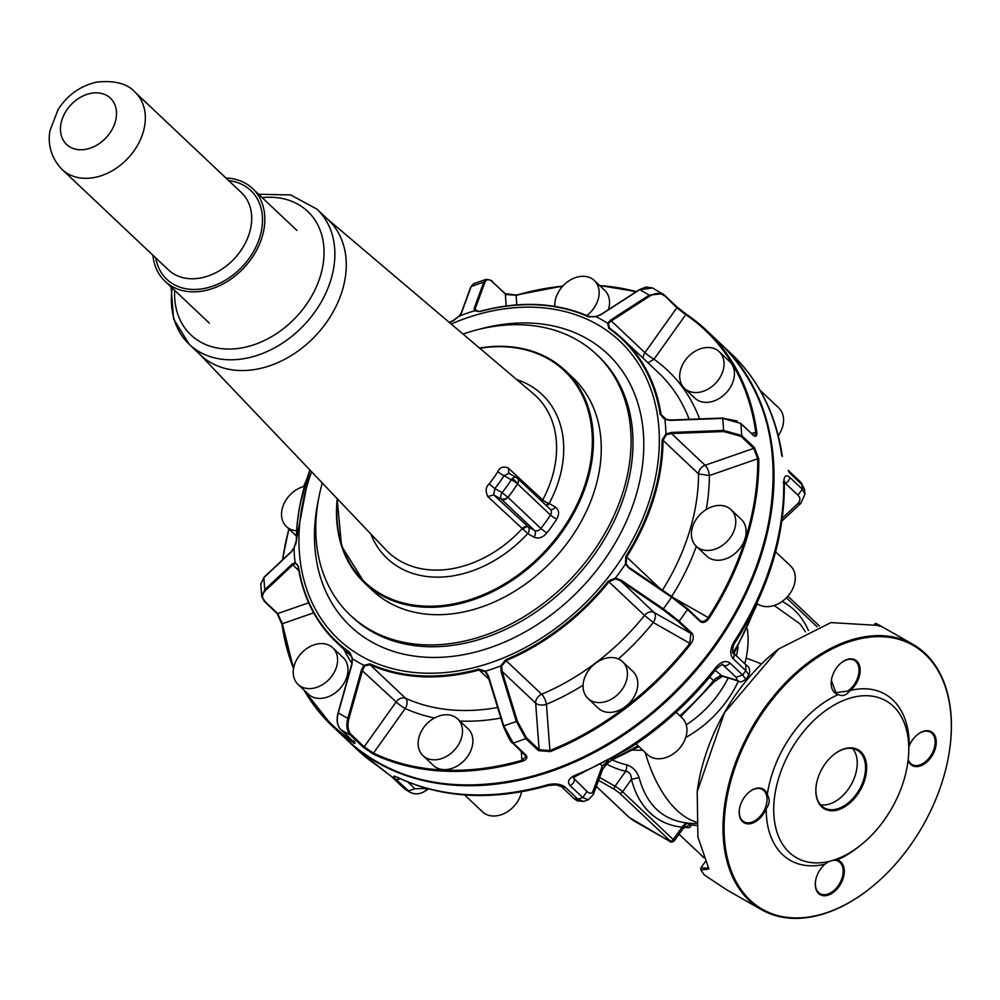 <?xml version="1.0" encoding="UTF-8"?>
<svg xmlns="http://www.w3.org/2000/svg" width="1000" height="1000" viewBox="0 0 1000 1000"><rect width="100%" height="100%" fill="white"/><g stroke="black" fill="none" stroke-linecap="round" stroke-linejoin="round"><path stroke-width="1.5" d="M703.7 857.425A112.912 85.262 133.4 0 1 701.087 855.088A112.912 85.262 133.4 0 1 700.9 854.912M679 834.237L703.675 857.362M684.663 827.2A112.912 85.262 -46.6 0 0 685.013 827.288C689.562 828.162 691.413 827.387 690.55 824.95L683.188 827.525L682.938 828.725L685.588 826.888L683.838 826.637M639.113 777.638L631.45 779.312C631.35 774.425 629.425 771.737 625.688 771.263A6.637 3.975 102.9 0 0 626.438 764.775C632.55 766.663 636.775 770.962 639.113 777.638C646.45 804.675 662.35 819.8 686.787 823.012L690.55 824.95A112.912 85.262 -46.6 0 0 696.35 825.413M686.787 823.012A114.462 86.438 -46.6 0 0 687.487 823.088A124.862 124.862 0 0 1 686.35 822.962L681.675 827.1L683.188 827.525M687.4 823.1L682.087 827.163L673.263 839.562A6.637 0.787 35.5 0 1 674.262 840.9L682.938 828.725M805.5 631.9A124.862 124.862 0 0 0 799.875 623.775L774.188 605.487M697.237 791.425A151.962 97.975 -60.3 0 1 697.275 791.2A151.962 97.975 -60.3 0 1 778.062 649.4A151.962 97.975 -60.3 0 1 778.288 649.225M868.925 889.275A152.762 98.5 -60.3 0 1 868.737 889.425A152.762 98.5 -60.3 0 1 761.55 909.712L727.087 890.075L704.388 875.013L700.837 870.025L700.913 867.862L708.787 868.275M700.837 870.025L708.938 868.988L697.887 836.975L697.212 791.663L724.463 712.712L778.512 649.05L830.925 622.587L878.925 625.462L881.825 626.675L880.4 625.8L879.262 626.263M874.7 623.85L875.888 624.263M761.55 909.712A152.762 98.5 -60.3 0 1 737.812 886.612A152.762 98.5 -60.3 0 1 725.062 852.463A152.762 98.5 -60.3 0 1 780.537 688.088A152.762 98.5 -60.3 0 1 912.837 644.275A152.762 98.5 -60.3 0 1 949.325 701.525A152.762 98.5 -60.3 0 1 950 746.838A152.762 98.5 -60.3 0 1 949.975 747.075M874.8 623.725L875.987 623.425L880.4 625.8M841.462 662.663L842.487 661.925A18.6 11.988 -60.3 0 1 854.338 660.325A18.6 11.988 -60.3 0 1 854.163 684.613A18.6 11.988 -60.3 0 1 847.775 691.038L835.913 692.638L831.363 680.375M749.488 791.812A18.6 11.988 -60.3 0 1 762.35 789.475A18.6 11.988 -60.3 0 1 763.9 790.625A18.6 11.988 -60.3 0 1 766.8 796.45A18.6 11.988 -60.3 0 1 760.05 816.462A18.6 11.988 -60.3 0 1 743.938 821.787A18.6 11.988 -60.3 0 1 739.5 814.825A18.6 11.988 -60.3 0 1 739.388 809.525M825.6 863.675A18.6 11.988 -60.3 0 1 826.612 862.95A18.6 11.988 -60.3 0 1 829.85 861.213M832.738 860.413A18.6 11.988 -60.3 0 1 838.462 861.35A18.6 11.988 -60.3 0 1 842.675 875.688A18.6 11.988 -60.3 0 1 831.9 892.062A18.6 11.988 -60.3 0 1 820.05 893.662A18.6 11.988 -60.3 0 1 815.5 881.4M917.575 734.525A18.6 11.988 -60.3 0 1 930.438 732.2A18.6 11.988 -60.3 0 1 934.887 739.163A18.6 11.988 -60.3 0 1 928.138 759.175A18.6 11.988 -60.3 0 1 912.025 764.513A18.6 11.988 -60.3 0 1 910.662 763.525A18.6 11.988 -60.3 0 1 908.162 759.712M949.262 702.225A151.962 97.975 -60.3 0 1 949.938 747.3A151.962 97.975 -60.3 0 1 869.1 889.137A151.962 97.975 -60.3 0 1 738.863 886.338A151.962 97.975 -60.3 0 1 726.175 852.362A151.962 97.975 -60.3 0 1 816.125 658.35A151.962 97.975 -60.3 0 1 949.262 702.225M855.075 685.263A19.4 12.5 119.7 0 0 858.713 663.65A19.4 12.5 119.7 0 0 842.9 661.6A19.4 12.5 119.7 0 0 841.65 662.513A19.4 12.5 119.7 0 0 831.338 680.612A19.4 12.5 119.7 0 0 838.375 694.525C842.062 696.413 845.462 695.625 848.55 692.163L850.462 690.4A19.4 12.5 119.7 0 0 855.075 685.263M739.438 815.512A19.4 12.5 119.7 0 0 751.263 823.512A19.4 12.5 119.7 0 0 766.213 808.688C769.362 804.425 770.013 800.312 768.15 796.338L767.362 794.237A19.4 12.5 119.7 0 0 764.887 790.288A19.4 12.5 119.7 0 0 749.675 791.663A19.4 12.5 119.7 0 0 739.35 809.762A19.4 12.5 119.7 0 0 739.438 815.512M825.788 863.525L824.975 864.188A19.4 12.5 119.7 0 0 820.588 869.013A19.4 12.5 119.7 0 0 815.462 881.637A19.4 12.5 119.7 0 0 832.537 892.987A19.4 12.5 119.7 0 0 844.087 874.163A19.4 12.5 119.7 0 0 837.062 860.062L834.9 859.712M766.213 808.688A95.638 61.662 -60.3 0 0 767.513 824.538A95.638 61.662 -60.3 0 0 769.762 833.538A95.638 61.662 -60.3 0 0 824.975 864.188L828.9 861.45M908.088 760.375A19.4 12.5 119.7 0 0 910.738 764.488A19.4 12.5 119.7 0 0 928.062 760.888A19.4 12.5 119.7 0 0 936 739.075A19.4 12.5 119.7 0 0 917.763 734.388A19.4 12.5 119.7 0 0 909.225 745.9L908.763 747.1M774.95 823.925A90.325 58.238 -60.3 0 1 807.75 726.737A90.325 58.238 -60.3 0 1 885.975 700.825A90.325 58.238 -60.3 0 1 907.55 734.688A90.325 58.238 -60.3 0 1 874.75 831.875A90.325 58.238 -60.3 0 1 796.525 857.788A90.325 58.238 -60.3 0 1 777.075 832.412A90.325 58.238 -60.3 0 1 774.95 823.925M864.862 779.55A34 21.925 -60.3 0 1 838.012 809.85A34 21.925 -60.3 0 1 816.025 794.275A34 21.925 -60.3 0 1 816.137 786.012A34 21.925 -60.3 0 1 817.638 779.062A34 21.925 -60.3 0 1 834.225 754.275A34 21.925 -60.3 0 1 860.1 751.15A34 21.925 -60.3 0 1 864.862 779.55M816.162 785.788A33.212 21.412 119.7 0 0 816.075 793.625A33.212 21.412 119.7 0 0 824.275 807.862A33.212 21.412 119.7 0 0 863.775 779.25A33.212 21.412 119.7 0 0 857.163 750.15A33.212 21.412 119.7 0 0 834.038 754.425M820.537 804.762A33.212 21.412 119.7 0 0 855.487 774.525A33.212 21.412 119.7 0 0 852.6 748.512M717.837 678.637L716.538 678.025L719.062 676.525L722.2 676.55L714.375 681.587L713.512 680.588A7.975 6.012 133.4 0 1 716.538 678.025M610.712 759.45A5.312 1.762 67.2 0 0 612.038 759.963L608.4 762.475L607.438 761.612L602.25 766.025L602.575 769.463L593.4 794.438L588.375 799.762L582.712 797.537A272.312 205.637 133.4 0 1 577.962 799.188L574.025 798.575L561.337 786.587A5.312 4.013 -46.6 0 0 565.262 787.2C560.638 783.85 554.562 783.1 547.025 784.938A5.312 2.15 73.9 0 0 548.45 785.5L548.45 785.5C493.35 800.95 443.587 798.512 399.15 778.188L397.175 777.163M736.087 677.25L742.65 675L745.85 679.287L748.962 674.912L745.775 670.625A272.312 205.637 133.4 0 1 742.65 675L729.95 663.012C725.625 660.075 720.812 661.675 715.512 667.812L716.35 668.825C721.35 664.788 723.487 663.438 722.75 664.788L736.087 677.25L737.375 680.45L720.625 675.337L719.062 676.525M604.963 763.938L604.625 766.663L602.575 769.463M715.238 670.25L722.138 676.112L738.888 681.225C740 682.463 742.312 681.825 745.85 679.287L745.85 679.287M789.287 472.638L788.288 470.425A5.312 4.013 133.4 0 1 789.287 472.638L801.988 484.625L804.538 489.45L804.887 494.125L802.325 489.175A272.312 205.637 133.4 0 0 801.988 484.625A5.312 4.013 133.4 0 0 800.975 482.413L788.288 470.425M733.075 658.637C729.737 654.3 730.125 648.6 734.237 641.525L735 642.65C732.5 644.712 732.225 655.462 733.162 652.8L733.162 652.8A5.312 4.013 -46.6 0 1 733.075 658.637L745.775 670.625L745.863 664.788C749.5 666.938 750.525 670.312 748.962 674.912M735 642.65C768 590.712 784.463 537.837 784.375 484.012L784.375 484.012A5.312 2.75 -0.7 0 0 783.725 482.725C783.9 476.075 785.863 474.225 789.625 477.188L802.325 489.175L797.987 495.2L785.3 483.212L784.375 483.537M600.837 764.688L602.25 766.025L593.075 791C591.875 793.85 589.85 794.013 587 791.475L573.375 777.938M377.562 765.888A5.312 3.462 124.1 0 1 377.262 765.713A5.312 3.462 124.1 0 1 376.975 765.487L392.038 776.975L404.725 788.962L410.138 792.337C415.3 794.712 420.375 794.25 425.4 790.925L426.3 788.312M547.025 784.938A272.312 205.637 133.4 0 1 398.575 777.788C393.275 775.337 392.3 775.75 395.637 779.025L410.138 792.337M587 791.475L582.712 797.537L570.013 785.55C566.9 781.675 568.75 778.175 575.538 775.05A5.312 1.8 67.9 0 0 576.925 775.612L629.087 748.475C662.362 727.038 691.45 700.487 716.35 668.825M784.425 482.562L785.3 483.212A5.312 4.013 -46.6 0 0 789.625 477.188M660.013 725.5L642.15 738.138M773.725 556.138L767.312 575.062M636.075 743.875L647.438 754.613A25.238 19.062 -46.6 0 0 681.525 745.812A25.238 19.062 -46.6 0 0 682.087 717.913L676.112 712.262M464.625 794.963L482.5 811.838A25.238 19.062 -46.6 0 0 501.4 814.675A25.238 19.062 -46.6 0 0 521.575 791.775M778.263 435.625A25.238 19.062 -46.6 0 0 778.713 407.875L760.05 390.25M756.8 603.362A25.238 19.062 -46.6 0 0 781.912 601.587A25.238 19.062 -46.6 0 0 795.238 576.45A25.238 19.062 -46.6 0 0 790.438 565.788L775.625 551.8M506.025 294.538L516.15 295.238M740.05 423.013L753.337 435.087L754.812 435.85L755.713 432.013A271.512 205.037 -46.6 0 0 685.738 314.675L686.612 314.413L685.738 314.675L676.862 307.775L662.65 293.725L649.212 295.15L610.7 320L607.55 323.263L608.913 328.425A207.938 157.025 -46.6 0 1 660.175 414.4L664.875 419.387L670.562 420.4L722.7 418.387L740.788 423.425L753.487 435.412C756.012 437.362 757.113 436.25 756.787 432.088A272.312 205.637 -46.6 0 0 706.375 330.238A272.312 205.637 -46.6 0 0 686.612 314.413L676.812 306.837L664.25 294.975M662.087 440.1L663 440.3L666.363 434.775L671.488 433.55L723.625 431.538L741.038 436.4L741.688 435.5L754.388 447.488L758.775 458.938A272.312 205.637 -46.6 0 1 753.312 513.088A272.312 205.637 -46.6 0 1 709.15 618.188C706.012 622.375 703.012 623.475 700.15 621.5L687.463 609.513L671.612 597.212L629.113 568.325L625.413 564.025L625.825 556.45A207.938 157.025 -46.6 0 0 657.9 478.787A207.938 157.025 -46.6 0 0 662.087 440.1L665.95 433.938L671.462 432.463L723.587 430.45L741.688 435.5A272.312 205.637 -46.6 0 0 740.788 423.425L722.65 418.025L670.512 420.037L665.163 419.1L670.5 420.175L722.625 418.15M608.188 581.213L608.95 581.838L615.413 578.9L620.45 580.737L662.95 609.625L678.188 621.475L679.175 621.15L691.862 633.138C694.112 635.962 693.737 639.6 690.725 644.05A272.312 205.637 -46.6 0 1 550.35 751.587L538.488 750.638L525.8 738.65L516.35 721.438L501.087 671.688L500.763 665.888L505.637 659.788A207.938 157.025 -46.6 0 0 608.188 581.213L615.425 578.05L620.837 579.95L663.337 608.825L679.175 621.15A272.312 205.637 -46.6 0 0 687.463 609.513L687.463 608.638L672.138 596.737L629.637 567.85L629.113 568.325L629.637 567.85M525.138 754.575L525.875 755.013C527.95 757.588 526.763 759.688 522.312 761.312A272.312 205.637 -46.6 0 1 373.438 754.15L363.2 747.175L350.513 735.188C346.838 731.363 345.95 725.725 347.85 718.3L361.475 669.95L363.938 665.312L370.012 663.863A207.938 157.025 -46.6 0 0 478.787 669.1L485.55 671.162L488.488 676.062L503.75 725.812A261.688 197.613 -46.6 0 0 516.35 721.438L517.35 721.175L526.425 737.738L539.125 749.725L538.488 750.638M293.538 668.525L282.337 623.725L277.712 613.562L282.025 624.362L277.113 613.475L264.425 601.487L261.725 596.45L264.825 589.637L292.062 564.113L295.1 562.625L298.412 566.3A207.938 157.025 -46.6 0 0 349.675 652.275L352.425 658.75L351.925 664.5L338.312 712.862C336.4 720.288 337.275 725.913 340.95 729.737L353.65 741.725C355.825 743.938 355.35 744.05 352.2 742.05A272.312 205.637 -46.6 0 1 332.438 726.213L332.438 726.213A272.312 205.637 -46.6 0 1 303.95 689.987M461.2 313.7L471.163 286.575L473.562 283.725L486.3 279.312L483.762 282.213L474.137 308.45L474.412 310.837L480.175 311.413L474.412 310.837A211.637 159.812 133.4 0 0 459.212 316.112L452.95 320.913L449.35 322.463M486.413 279.275L486.3 279.312C490.613 280.075 492.675 280.863 492.463 281.663L492.1 281.525M506.2 305.963L505.312 293.988L516.487 295.138A272.312 205.637 -46.6 0 1 562.737 286.15M504.812 293.512L492.612 282C488.95 278.738 486.35 278.938 484.812 282.613L475.175 308.85L475.35 310.95L479.963 311.325C520.237 300.575 556.638 302.325 589.175 316.6L595.962 316.55L600.825 314.525L639.338 289.688L646.175 286.988L652.575 287.975L639.663 289.713L601.15 314.562L596.025 316.688L588.575 316.837A207.938 157.025 -46.6 0 0 479.8 311.6M741.038 436.4L753.737 448.387L757.7 458.775L758.775 458.938M709.15 618.188L708.213 617.562C705.375 621.362 702.663 622.362 700.075 620.562L700.15 621.5L687.537 608.725M629.625 567.837L672.125 596.712L687.463 608.638L700.212 620.7M678.188 621.475L690.888 633.462L689.85 643.35L690.725 644.05M550.35 751.587L549.888 750.575L539.125 749.725L535.662 703.138L502.075 671.425L501.662 666.05L506.087 660.638L505.637 659.788M525.875 755.013L513.175 743.025L503.75 725.812M525.562 755.037L526.1 756.388L521.925 760.275L522.312 761.312M373.438 754.15L373.488 753.125L364.175 746.825L363.2 747.175M353.587 740.788C355.575 742.8 355.15 742.9 352.312 741.062L352.2 742.05M296.325 540.7A208.55 157.487 -46.6 0 1 300.525 502.3A208.55 157.487 -46.6 0 1 309.95 470.037L300.688 501.912A207.938 157.025 -46.6 0 0 296.5 540.6L294.025 548.062L291.163 552.05L263.925 577.575L260.812 584.012L261.725 596.45L265.025 601.575C261.562 598.013 261.737 594.325 265.55 590.487L292.787 564.963L295.425 563.488L296.95 564.15L298.175 566.525M461.538 312.825L458.975 316.588M608.4 309.637A25.238 19.062 -46.6 0 0 604.675 290.287L594.3 280.487A25.238 19.062 -46.6 0 0 575.4 277.65A25.238 19.062 -46.6 0 0 554.825 306.375M684.55 388.375L694.925 398.188A25.238 19.062 -46.6 0 0 697.725 400.25A25.238 19.062 -46.6 0 0 727.625 391.2A25.238 19.062 -46.6 0 0 729.587 361.488L719.2 351.675A25.238 19.062 -46.6 0 0 716.413 349.613A25.238 19.062 -46.6 0 0 686.5 358.663A25.238 19.062 -46.6 0 0 684.55 388.375A25.238 19.062 -46.6 0 0 687.337 390.438A25.238 19.062 -46.6 0 0 717.25 381.388A25.238 19.062 -46.6 0 0 719.2 351.675M696.263 546.287L706.65 556.087A25.238 19.062 -46.6 0 0 732.05 555.688A25.238 19.062 -46.6 0 0 746.1 530.062A25.238 19.062 -46.6 0 0 741.3 519.388L730.913 509.588A25.238 19.062 -46.6 0 0 705.512 509.988A25.238 19.062 -46.6 0 0 691.462 535.612A25.238 19.062 -46.6 0 0 696.263 546.287A25.238 19.062 -46.6 0 0 721.675 545.887A25.238 19.062 -46.6 0 0 735.725 520.25A25.238 19.062 -46.6 0 0 730.913 509.588M587.925 698.413L598.3 708.213A25.238 19.062 -46.6 0 0 632.388 699.412A25.238 19.062 -46.6 0 0 632.962 671.513L622.575 661.712A25.238 19.062 -46.6 0 0 588.488 670.5A25.238 19.062 -46.6 0 0 587.925 698.413A25.238 19.062 -46.6 0 0 622.013 689.613A25.238 19.062 -46.6 0 0 622.575 661.712M422.987 755.638L433.375 765.45A25.238 19.062 -46.6 0 0 452.275 768.288A25.238 19.062 -46.6 0 0 471.025 750.15A25.238 19.062 -46.6 0 0 468.025 728.737L457.65 718.938A25.238 19.062 -46.6 0 0 438.75 716.1A25.238 19.062 -46.6 0 0 419.988 734.237A25.238 19.062 -46.6 0 0 422.987 755.638A25.238 19.062 -46.6 0 0 441.887 758.475A25.238 19.062 -46.6 0 0 460.637 740.337A25.238 19.062 -46.6 0 0 457.65 718.938M298.075 684.45L308.463 694.25A25.238 19.062 -46.6 0 0 311.25 696.312A25.238 19.062 -46.6 0 0 341.163 687.275A25.238 19.062 -46.6 0 0 343.125 657.55L332.738 647.75A25.238 19.062 -46.6 0 0 329.95 645.688A25.238 19.062 -46.6 0 0 300.038 654.737A25.238 19.062 -46.6 0 0 298.075 684.45A25.238 19.062 -46.6 0 0 300.875 686.513A25.238 19.062 -46.6 0 0 330.775 677.463A25.238 19.062 -46.6 0 0 332.738 647.75M304.375 486.337A25.238 19.062 -46.6 0 0 281.562 515.875A25.238 19.062 -46.6 0 0 286.363 526.538A25.238 19.062 -46.6 0 0 296.55 530.7M454.113 320.35L453.25 320.763M478.125 311.625L474.137 308.45M586.788 315.55A25.238 19.062 -46.6 0 0 594.3 280.487M595.962 316.725L588.575 316.837M610.7 320L611.312 320.938L608.325 323.775L609.663 328.288L608.913 328.425M596.025 316.688A211.637 159.812 133.4 0 1 607.55 323.263L608.325 323.775M666.4 419.538L661.087 414.525A208.55 157.487 -46.6 0 0 622.85 339.075L609.587 328.237M660.175 414.4L665.113 419.1M665.2 419.137L662.725 417.562M666.363 434.775L665.95 433.938A211.637 159.812 133.4 0 0 664.875 419.387M754.388 447.488L753.737 448.387L705.075 465.262L671.488 433.55L671.462 432.463M628.325 566.788L626.138 563.825L626.638 557L659.875 588.387M626.138 563.825L625.413 564.025A211.637 159.812 133.4 0 1 615.425 578.05L615.413 578.9M691.862 633.138L690.888 633.462L654.038 612.463L620.45 580.737L620.837 579.95M517.35 721.175L502.075 671.425L501.087 671.688M501.662 666.05L500.763 665.888A211.637 159.812 133.4 0 1 485.55 671.162L485.55 671.162M478.787 669.1L479.15 669.987L485.312 671.712L488.488 676.062L503.363 726.025L513.175 743.025A272.312 205.637 -46.6 0 0 525.8 738.65L526.425 737.738M485.312 671.712L488.038 676.275L503.3 726.012C508.35 737.85 511.45 743.487 512.6 742.925L526.1 756.388M361.475 669.95L396.138 701.95L364.175 746.825L351.488 734.837C347.95 731.15 347.1 725.738 348.925 718.587L362.55 670.225L364.675 665.9L370.062 664.725L405.613 698.312A7.975 5.05 -65.7 0 1 405.225 708.55A216.525 163.5 -46.6 0 0 434.5 717.975M349.675 652.275L352.425 658.75L351.925 664.5M364.675 665.9L363.938 665.312A211.637 159.812 133.4 0 1 352.425 658.75M350.613 654.013L352.2 658.825L351.725 664.287L338.113 712.638C336.175 720 337.1 725.688 340.875 729.688L340.812 729.6M298.812 570.65L292.062 564.113M295.425 563.488L295.1 562.625A211.637 159.812 133.4 0 1 294.025 548.062L294.262 547.85M291.788 551.575L291.163 552.05M296.5 540.6L295.7 544.475M322.287 483A179.325 135.425 -46.6 0 0 319.4 494.787A179.325 135.425 -46.6 0 0 350.312 615.2A179.325 135.425 -46.6 0 0 509.387 624.825A179.325 135.425 -46.6 0 0 627.475 474.85A179.325 135.425 -46.6 0 0 596.562 354.438A179.325 135.425 -46.6 0 0 462.975 334.025M337.25 498.725A146.125 110.337 -46.6 0 0 364.637 583.05L372.488 590.462A146.125 110.337 -46.6 0 0 430.625 614.487A146.125 110.337 -46.6 0 0 445.462 614.45A146.125 110.337 -46.6 0 0 581.95 520.1A146.125 110.337 -46.6 0 0 573.125 377.987L565.275 370.575A146.125 110.337 -46.6 0 0 492.3 346.575A146.125 110.337 -46.6 0 0 479.525 348.062M199.638 354.15L386.037 549.975A107.463 81.15 -46.6 0 0 442.025 569.925A107.463 81.15 -46.6 0 0 522.312 528.587L527.737 533.587L533.962 537.15C538.35 539.038 542.6 537.688 546.725 533.125A131.512 99.312 -46.6 0 0 556.712 519.1C559.6 513.825 559.15 509.812 555.388 507.062L549.15 503.512A112.775 85.162 -46.6 0 0 516.663 379.562M328.35 219.913L316.95 209.15L328.35 219.913A92.987 70.213 133.4 0 1 293.012 354.462A92.987 70.213 133.4 0 1 247.1 370.387A92.987 70.213 133.4 0 1 200.662 355.125L189.262 344.363A92.987 70.213 -46.6 0 0 286.075 340.7A92.987 70.213 -46.6 0 0 316.95 209.15A92.987 70.213 133.4 0 1 281.625 343.7A92.987 70.213 133.4 0 1 189.262 344.363L200.662 355.125M497.85 471.65A5.312 0.875 -147.7 0 0 504.038 475.65L509.012 473.4L508.175 467.925C503.038 466.15 499.588 467.4 497.85 471.65A104.688 79.05 133.4 0 1 489.113 483.925C485.737 486.863 485.288 491.075 487.775 496.562L493.713 494.888L501.575 499.363L534.487 530.45A5.312 3.425 -60.3 0 1 533.962 537.15M489.113 483.925L494.85 488.55L493.713 494.888L528.263 526.9L534.487 530.45A5.312 4.013 -46.6 0 0 540.875 528.45L546.725 533.125M556.712 519.1A5.312 0.85 -147.5 0 1 550.462 514.987A5.312 4.013 -46.6 0 0 550.388 509.4L517.463 478.312A5.312 5.312 0 0 0 516.45 477.562A5.312 3.425 119.7 0 0 512.163 478.75A5.312 1.863 42.8 0 1 517.537 483.9L550.462 514.987A126.2 95.3 -46.6 0 1 540.875 528.45L507.95 497.362A126.2 95.3 -46.6 0 0 517.537 483.9A5.312 4.013 133.4 0 0 517.463 478.312A5.312 4.013 133.4 0 0 516.875 477.875A5.312 3.425 119.7 0 0 516.45 477.562L508.5 473.038M172.175 288.025A92.987 70.213 -46.6 0 0 189.262 344.363L173.575 318.938L171.075 286.988M225.912 178A63.762 48.15 133.4 0 1 252.562 188.55A63.762 48.15 133.4 0 1 258.225 246.988A63.762 48.15 133.4 0 1 204.037 290.8A63.762 48.15 133.4 0 1 165.012 281.262A63.762 48.15 133.4 0 1 152.95 255.263M687.487 823.088A114.462 86.438 -46.6 0 0 696.2 823.538M696.087 822.013A124.862 63.562 -93.7 0 1 645.212 752.513M632.888 749.987A97.112 73.338 -46.6 0 0 642.75 750.188M612.25 759.875A107.775 81.388 -46.6 0 0 626.438 764.775M761.488 664.013A124.862 51.588 -168.1 0 0 746.112 658.138A97.112 73.338 -46.6 0 0 747.3 628.825M685.75 737.463A97.112 73.338 -46.6 0 0 738.4 681.087M744.762 663.75A97.112 73.338 -46.6 0 0 746.112 658.138M686.237 724.837A92.987 70.213 -46.6 0 0 728.213 677.975M736.375 655.837A92.987 70.213 -46.6 0 0 737 653.112A92.987 70.213 -46.6 0 0 738.112 646.6M599.637 777.463L615.037 786.225A6.637 0.787 35.5 0 1 622.612 791.737A2.662 2 133.4 0 1 619.312 792.875L614.775 789.575A2.662 1.713 -60.3 0 1 615.037 786.225L625.688 771.263A113.5 85.712 133.4 0 1 606.888 764.125M619.312 792.875L669.963 840.7A2.662 2 -46.6 0 0 673.263 839.562L622.612 791.737L631.45 779.312A125.325 80.8 119.7 0 0 681.675 827.1M669.963 840.7L669.225 840.987A2.662 1.713 119.7 0 0 669.438 841.15A2.662 1.713 119.7 0 0 669.737 841.263M634.4 821.137A2.662 1.713 119.7 0 1 634.15 821.038A2.662 1.713 119.7 0 1 633.938 820.875L669.225 840.987M633.938 820.875L629.388 817.575A2.662 2 133.4 0 1 629.087 817.362A2.662 2 133.4 0 1 628.862 817.075M808.438 630.487A125.325 80.8 119.7 0 0 782.138 601.425M786.4 597.8L817.138 626.825M629.388 817.575L596.362 786.388M706.812 869.55L708.037 866.688M614.775 789.575L598.587 780.35M767.362 794.237A95.638 61.662 -60.3 0 1 838.375 694.525M850.462 690.4A95.638 61.662 -60.3 0 1 907.925 730.05A95.638 61.662 -60.3 0 1 909.225 745.9M858.7 846.712A95.638 61.662 -60.3 0 1 837.062 860.062M709.737 677.025L713.512 680.588A208.55 157.487 133.4 0 1 679.837 715.775M638.062 745.763A208.55 157.487 133.4 0 1 611.287 759.125M607.438 761.612A7.975 6.012 133.4 0 1 608.5 760.662M755.188 606.737A208.55 157.487 133.4 0 1 733.088 652.712M737.375 680.45L738.888 681.225M722.45 664.725L723.4 665.263A5.312 4.013 133.4 0 0 729.95 663.012M570.013 785.55A5.312 4.013 -46.6 0 0 574.3 779.488L574.125 777.188M588.438 799.737L583.587 801.425L577.962 799.188L565.262 787.2M593.075 791L593.4 794.438M407.738 781.963L414.875 788.713L426.05 788.475M414.875 788.713L408.325 791.012A272.312 205.637 133.4 0 1 404.725 788.962L406.35 790.175M804.9 494.275L800.888 503.263L797.588 503.837C800.55 500.85 800.688 497.975 797.987 495.2M782.288 518.188L797.588 503.837M376.975 765.487A272.312 205.637 133.4 0 1 357.388 749.775L347.638 740.562A272.312 205.637 133.4 0 1 347.262 740.2L347.638 740.562A272.312 205.637 133.4 0 0 618.1 738.625A272.312 205.637 133.4 0 0 702.15 663.138A272.312 205.637 133.4 0 0 721.562 344.588L721.188 344.225A272.312 205.637 133.4 0 1 721.562 344.588L731.312 353.8A272.312 205.637 133.4 0 1 781.7 455.425M715.512 667.812A272.312 205.637 133.4 0 1 627.85 747.825A272.312 205.637 133.4 0 1 575.538 775.05M783.725 482.725A272.312 205.637 133.4 0 1 734.237 641.525M400.112 778.637A5.312 4.013 133.4 0 1 395.637 779.025M392.038 776.975A5.312 4.013 133.4 0 1 391.475 776.562L391.475 776.562A5.312 4.013 133.4 0 1 391.087 776.112M720.8 343.875C766.663 389.663 782.35 450.688 767.837 526.925C746.2 639.55 640.25 750.612 529.075 777.188C455.087 794.788 394.363 782.337 346.875 739.85A272.312 205.637 -46.6 0 0 588.425 754.463A272.312 205.637 -46.6 0 0 767.75 526.712A272.312 205.637 -46.6 0 0 720.8 343.875L706.375 330.238L676.812 306.837M305.487 482.6A272.312 205.637 -46.6 0 0 303.775 486.488M288.925 528.962A272.312 205.637 -46.6 0 0 285.5 543.362A272.312 205.637 -46.6 0 0 282.575 559.837M636.3 291.65A272.312 205.637 -46.6 0 0 599.675 285.575M353.65 741.725L340.95 729.737A272.312 205.637 -46.6 0 0 350.513 735.188L351.488 734.837M282.025 624.362A272.312 205.637 -46.6 0 0 293.55 668.462M289.088 529.113A271.512 205.037 -46.6 0 0 285.8 542.962A271.512 205.037 -46.6 0 0 282.863 559.575M305.175 483.625A271.512 205.037 -46.6 0 0 303.938 486.45M484.812 282.613L483.762 282.213A261.688 197.613 -46.6 0 0 471.163 286.575L470.825 287.462M492.612 282L505.163 293.65L516.275 295.05L562.85 286.025M562.45 286.475A271.512 205.037 -46.6 0 0 516.125 295.462L516.487 295.138M635.725 292.013A271.512 205.037 -46.6 0 0 600.138 286M664.163 295.788C660.337 292.512 655.562 292.613 649.825 296.087L649.212 295.15A261.688 197.613 -46.6 0 0 639.663 289.713L639.663 289.713M649.825 296.087L611.312 320.938L644.9 352.65L676.862 307.775L676.875 306.887L664.188 294.9L652.575 287.975M756.787 432.088L751.587 433.438M753.487 435.412L752.738 435M723.625 431.538L723.587 430.45A261.688 197.613 -46.6 0 0 722.7 418.387M674.438 598.312L708.213 617.562A271.512 205.037 -46.6 0 0 752.25 512.775A271.512 205.037 -46.6 0 0 757.7 458.775L709.375 475.55A7.975 2.963 -109.1 0 0 705.075 465.262A7.975 6.012 133.4 0 0 698.562 473.888L709.375 475.55A216.525 163.5 -46.6 0 1 706.237 509.525M662.95 609.625L663.337 608.825A261.688 197.613 -46.6 0 0 671.612 597.212L672.138 596.737L671.612 597.212M583.088 685.225A216.525 163.5 -46.6 0 1 546.45 704.3A7.975 4.3 -4.2 0 1 535.662 703.138A7.975 6.012 -46.6 0 1 541.65 694.225L506.087 660.638A208.55 157.487 133.4 0 0 608.95 581.838L644.513 615.425A208.55 157.487 -46.6 0 1 541.65 694.225A7.975 2.637 -112.8 0 1 546.45 704.3L549.888 750.575A271.512 205.037 -46.6 0 0 689.85 643.35L653.25 622.487A7.975 5.138 -60.3 0 0 654.038 612.463A7.975 6.012 133.4 0 0 644.513 615.425L653.25 622.487A216.525 163.5 -46.6 0 1 618.375 658.938M497.612 707.487A208.55 157.487 -46.6 0 1 405.613 698.312A7.975 6.012 -46.6 0 0 396.138 701.95A7.975 0.95 -144.5 0 0 405.225 708.55L373.488 753.125A271.512 205.037 -46.6 0 0 521.925 760.275L521.25 751.087M351.962 664.2L338.312 712.862A261.688 197.613 -46.6 0 0 347.85 718.3L348.925 718.587M354.825 742.35L353.512 741.6M313.663 612.85L282.337 623.725A271.512 205.037 -46.6 0 0 293.738 667.463M305.6 691.55A271.512 205.037 -46.6 0 0 352.312 741.062L352.562 740.713M308.65 602.825L277.712 613.562L265.025 601.575M264.55 577.1L263.925 577.575A261.688 197.613 -46.6 0 0 264.825 589.637L265.55 590.487M516.812 304.862L516.125 295.462M685.738 314.675L653.988 359.25A7.975 0.95 -144.5 0 1 644.9 352.65A7.975 6.012 133.4 0 0 643.225 358.312M699.6 418.913A216.525 163.5 -46.6 0 0 653.988 359.25L648.012 362.825M722.675 418.15L737.25 421.025M671.762 596.462A216.525 163.5 -46.6 0 0 696.325 546.337M459.9 721.075A216.525 163.5 -46.6 0 0 500.863 718.05M338.263 712.837L337.612 716M343.875 649.325A216.525 163.5 -46.6 0 0 351.95 663.363M311.613 471.788A204.988 154.8 -46.6 0 0 303.05 501.6A204.988 154.8 -46.6 0 0 299.025 545.837A204.988 154.8 -46.6 0 0 300.012 559.225A204.988 154.8 -46.6 0 0 484.913 664.6A204.988 154.8 -46.6 0 0 619.763 561.287A204.988 154.8 -46.6 0 0 655.212 478.8A204.988 154.8 -46.6 0 0 659.25 434.562A204.988 154.8 -46.6 0 0 658.263 421.188A204.988 154.8 -46.6 0 0 473.363 315.8A204.988 154.8 -46.6 0 0 451.175 324.012M689.15 419.325A208.55 157.487 -46.6 0 0 658.413 372.65L622.85 339.075A208.55 157.487 -46.6 0 0 609.663 328.288M625.825 556.45L626.638 557A208.55 157.487 133.4 0 0 658.8 479.1A208.55 157.487 133.4 0 0 663 440.3L698.562 473.888A208.55 157.487 -46.6 0 1 694.362 512.688A208.55 157.487 -46.6 0 1 662.463 590.15M370.012 663.863L370.062 664.725A208.55 157.487 133.4 0 0 479.15 669.987L488.95 679.237M452.95 320.875A208.55 157.487 -46.6 0 0 449.325 322.45M480.175 311.413A208.55 157.487 133.4 0 1 589.075 316.575M309.825 469.913L296.225 540.9L293.988 547.913L291.3 551.663L264.062 577.188L260.812 584.012M318.412 499.862A187.3 141.438 -46.6 0 0 318.25 500.613A187.3 141.438 -46.6 0 0 444.087 657.138A187.3 141.438 -46.6 0 0 640.025 479.787A187.3 141.438 -46.6 0 0 479.588 329.188M349.663 653.112A208.55 157.487 133.4 0 1 336.475 642.325A208.55 157.487 133.4 0 1 298.238 566.875L298.412 566.3M350.312 615.2L352.212 617A179.325 135.425 -46.6 0 0 511.287 626.625A179.325 135.425 -46.6 0 0 629.375 476.637A179.325 135.425 -46.6 0 0 598.462 356.238L596.562 354.438M337.15 498.612L341.55 546.038L364.637 583.05A146.125 110.337 -46.6 0 0 400.35 603.225A146.125 110.337 -46.6 0 0 437.612 607.038A146.125 110.337 -46.6 0 0 574.1 512.688A146.125 110.337 -46.6 0 0 565.275 370.575C546.062 352.9 521.663 344.875 492.1 346.5L479.4 347.962M337.488 498.975A145.325 109.738 -46.6 0 0 400.325 602.175A145.325 109.738 -46.6 0 0 437.388 605.975A145.325 109.738 -46.6 0 0 589.4 468.375A145.325 109.738 -46.6 0 0 491.763 346.925A145.325 109.738 -46.6 0 0 479.787 348.288M370.838 534A112.775 85.162 -46.6 0 0 443.475 576.962A112.775 85.162 -46.6 0 0 527.737 533.587A5.312 3.425 119.7 0 0 528.263 526.9A5.312 2.925 130 0 0 523.013 529.25M508.175 467.925L542.725 499.925A107.463 81.15 -46.6 0 0 533.475 393.825L327.312 218.938M542.112 501.6A5.312 3.887 -47.2 0 1 542.725 499.925A5.312 1.188 -151.9 0 0 548.088 503.113A5.312 1.188 -151.9 0 0 549.15 503.512A5.312 3.425 119.7 0 1 546.512 505.75M550.312 509.338A5.312 3.425 119.7 0 0 555.388 507.062M487.775 496.562L522.312 528.587A5.312 3.887 132.8 0 1 528.263 526.9M548.088 503.113A5.312 2.338 -57.9 0 1 545.962 505.225M507.95 497.362A5.312 4.013 133.4 0 1 501.575 499.363L501.025 498.6A5.312 3.775 -25.3 0 0 507.95 497.362L502.1 492.675A120.875 91.287 -46.6 0 0 511.275 479.787L504.038 475.65A109.987 83.062 -46.6 0 1 494.85 488.55L502.1 492.675A5.312 3.425 119.7 0 0 501.025 498.6M512.163 478.75A5.312 3.425 119.7 0 0 511.275 479.787A5.312 0.85 -147.5 0 1 517.537 483.9M262.213 197.662A85.013 64.2 133.4 0 1 323.738 245.85A85.013 64.2 133.4 0 1 275.375 334.375A85.013 64.2 133.4 0 1 174.662 290.375M228.7 180.625A61.1 46.137 133.4 0 1 261.062 232.488A61.1 46.137 133.4 0 1 204.225 288.475A61.1 46.137 133.4 0 1 155.738 257.887M135.1 92.238L241.475 192.688A53.137 40.125 133.4 0 1 246.188 241.388A53.137 40.125 133.4 0 1 201.025 277.9A53.137 40.125 133.4 0 1 168.512 269.95L62.138 169.5C48.438 155.5 48.275 139.15 50 130.625L58.075 109.562C67.588 94.9 80.538 85.738 96.95 82.062C114.763 80.275 127.475 83.663 135.1 92.238A53.137 40.125 133.4 0 1 139.825 140.938A53.137 40.125 133.4 0 1 94.663 177.45A53.137 40.125 133.4 0 1 62.138 169.5M90.875 93.362A31.875 24.075 133.4 0 1 116.412 115.875A31.875 24.075 133.4 0 1 86.112 149.25A31.875 24.075 133.4 0 1 60.562 126.737A31.875 24.075 133.4 0 1 90.875 93.362M701.087 855.088L703.775 857.638M596.35 786.438L629.087 817.362L669.438 841.15C670.3 842.487 671.912 842.4 674.262 840.9M700.913 867.862L705.45 861.5M787.887 596.2L819.425 625.988M912.837 644.275L878.375 624.637M714.375 681.587L680.775 716.663M638.962 746.6L612.038 759.963M757.337 603.763L734 653.587M608.4 762.475L604.625 766.663M723.012 676.225L722.2 676.55M425.4 790.925L428.512 788.925M781.888 521.062L800.888 503.263M583.513 801.45L577.238 800.863L574.025 798.575M357.388 749.775L391.475 776.562L404.175 788.55M804.538 489.45L800.975 482.413M745.863 664.788L733.162 652.8M731.312 353.8C759.287 380.6 776.287 414.862 782.337 456.562M784.375 484.012L784.688 481.213L783.15 482.388M573.337 777.638L576.925 775.612M561.337 786.587L556 784.85L548.45 785.5M346.875 739.85L332.438 726.213L303.913 689.963M282.425 559.975L288.812 528.85M303.562 486.55L305.912 481.25M599.6 285.487L636.35 291.613M473.562 283.725L470.788 286.95L461.15 313.188L459.012 316.188L453.038 320.675L449.188 322.325M296.312 535.938L286.363 526.538M296.95 564.15L298.15 566.7C303.075 597.4 315.85 622.6 336.475 642.325L351.9 656.888M316.95 209.15L290.663 194.938L258.625 194.275M252.562 188.55L296.887 230.4M165.012 281.262L209.325 323.113"/></g></svg>

